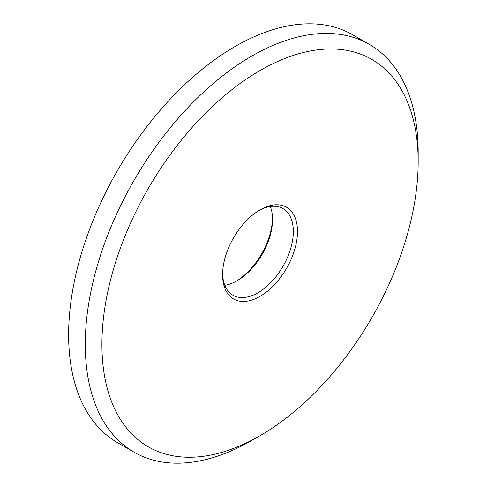 <?xml version="1.0" encoding="UTF-8"?>
<svg xmlns="http://www.w3.org/2000/svg" width="487" height="487" viewBox="0 0 487 487"><rect width="100%" height="100%" fill="white"/><g stroke="black" fill="none" stroke-linecap="round" stroke-linejoin="round"><path stroke-width="0.73" d="M251.724 440.504L260.046 435.701A223.624 129.11 120 0 0 418.169 161.818A223.624 129.11 120 0 0 260.046 70.518A223.624 129.11 120 0 0 101.917 344.406A223.624 129.11 120 0 0 260.046 435.701L251.724 440.504A235.398 135.903 -60 0 1 134.028 452.161A235.398 135.903 -60 0 1 97.942 263.54A235.398 135.903 -60 0 1 251.724 56.102A235.398 135.903 -60 0 1 369.42 44.445A235.398 135.903 -60 0 1 418.169 152.206A235.398 135.903 -60 0 1 418.12 157.106M260.046 209.867L260.046 209.867A52.961 30.578 -60 0 1 297.496 231.489A52.961 30.578 -60 0 1 260.046 296.358A52.961 30.578 -60 0 1 222.596 274.735A52.961 30.578 -60 0 1 260.046 209.867L260.046 209.867M222.608 273.505A50.021 28.879 120 0 0 232.956 295.232A50.021 28.879 120 0 0 257.964 292.754A50.021 28.879 120 0 0 290.642 248.674A50.021 28.879 120 0 0 282.977 208.588A50.021 28.879 120 0 0 258.987 210.494M236.134 281.316A52.961 30.578 120 0 0 272.513 218.298M270.303 206.506A50.021 28.879 -60 0 1 272.531 219.473A50.021 28.879 -60 0 1 237.157 280.737L237.157 280.737A50.021 28.879 -60 0 1 224.817 285.297M369.42 44.445L352.777 34.839A235.398 135.903 120 0 0 235.075 46.496A235.398 135.903 120 0 0 81.299 253.928A235.398 135.903 120 0 0 117.379 442.555L134.028 452.161M418.169 161.818L418.169 152.206"/></g></svg>
